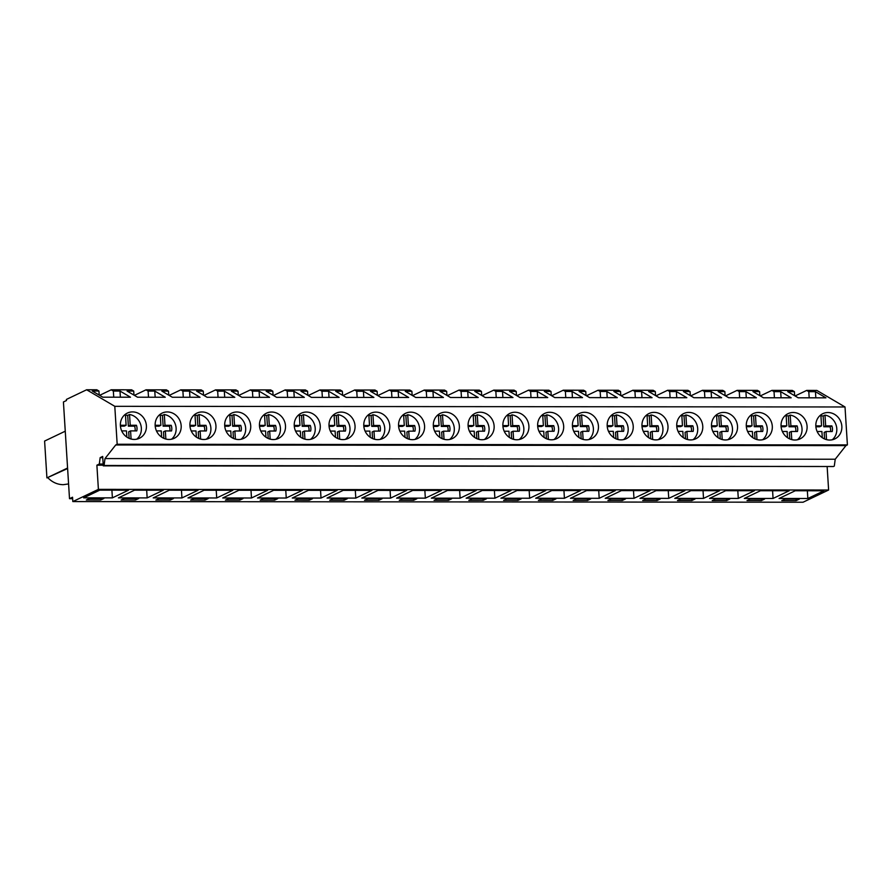 <?xml version="1.0" encoding="UTF-8"?>
<svg xmlns="http://www.w3.org/2000/svg" width="892" height="892" viewBox="0 0 892 892"><rect width="100%" height="100%" fill="white"/><g stroke="black" fill="none" stroke-linecap="round" stroke-linejoin="round"><path stroke-width="1.34" d="M86.636 389.771L114.789 406.317L117.175 444.261L115.726 444.963L105 458.577L104.074 465.479L103.282 465.858L102.68 456.448L100.172 457.641L99.313 464.018L96.882 465.189L98.399 489.362L72.821 501.572L72.553 497.223L69.509 498.673L63.421 401.98L66.465 400.53L66.398 399.438L86.636 389.771L96.815 389.782L98.945 391.03L99.202 395.089M69.509 498.673L72.642 498.684M72.821 501.572L803.045 502.229L828.612 490.009L98.399 489.362M83.636 497.847L112.392 497.87L128.526 490.165L99.781 490.143L83.636 497.847M103.873 498.494L89.501 498.483L86.334 499.999L100.707 500.011L103.873 498.494M695.013 499.029L680.629 499.018L677.463 500.535L691.835 500.546L695.013 499.029M674.776 498.372L703.52 498.405L719.654 490.689L690.91 490.667L674.776 498.372M715.406 499.041L712.229 500.557L726.612 500.568L729.779 499.052L715.406 499.041M738.286 498.427L754.431 490.723L725.675 490.7L709.541 498.405L738.286 498.427L737.807 490.712M292.275 498.037L321.02 498.059L337.165 490.355L308.409 490.321L292.275 498.037M294.962 500.189L309.334 500.2L312.512 498.684L298.14 498.673L294.962 500.189M286.254 498.026L302.388 490.321L273.643 490.299L257.498 498.004L286.254 498.026L285.763 490.31M274.569 500.167L277.735 498.65L263.363 498.639L260.196 500.156L274.569 500.167L274.468 498.65M361.817 498.093L390.562 498.126L406.707 490.41L377.963 490.388L361.817 498.093M382.055 498.751L367.682 498.728L364.505 500.245L378.888 500.267L382.055 498.751M343.186 490.355L327.052 498.059L355.797 498.093L371.931 490.377L343.186 490.355M344.111 500.234L347.289 498.717L332.906 498.706L329.739 500.222L344.111 500.234L344.011 498.717M153.19 497.903L181.935 497.937L198.069 490.232L169.324 490.199L153.19 497.903M173.427 498.561L159.044 498.55L155.877 500.066L170.249 500.077L173.427 498.561M134.547 490.165L118.413 497.881L147.158 497.903L163.303 490.199L134.547 490.165M124.278 498.517L121.1 500.033L135.472 500.044L138.65 498.528L124.278 498.517M267.611 490.288L238.866 490.265L222.732 497.97L251.477 497.992L267.611 490.288M225.42 500.122L239.792 500.133L242.97 498.617L228.597 498.606L225.42 500.122M216.711 497.97L232.845 490.254L204.101 490.232L187.956 497.937L216.711 497.97L216.221 490.243M193.82 498.572L190.643 500.089L205.026 500.111L208.193 498.595L193.82 498.572M615.335 490.6L586.59 490.578L570.456 498.282L599.201 498.305L615.335 490.6M590.694 498.929L576.321 498.918L573.143 500.434L587.516 500.445L590.694 498.929M551.813 490.544L535.679 498.249L564.424 498.271L580.569 490.567L551.813 490.544M541.544 498.884L538.367 500.401L552.75 500.423L555.917 498.907L541.544 498.884M684.889 490.667L656.133 490.633L639.999 498.349L668.744 498.372L684.889 490.667M642.686 500.501L657.058 500.512L660.236 498.996L645.864 498.985L642.686 500.501M633.978 498.338L650.112 490.633L621.367 490.611L605.222 498.316L633.978 498.338L633.487 490.611M611.087 498.951L607.92 500.468L622.293 500.479L625.459 498.962L611.087 498.951M476.25 490.477L447.505 490.455L431.36 498.16L460.116 498.182L476.25 490.477M434.058 500.312L448.431 500.323L451.597 498.806L437.225 498.795L434.058 500.312M425.339 498.149L441.473 490.444L412.728 490.422L396.594 498.126L425.339 498.149L424.86 490.433M413.654 500.289L416.832 498.773L402.459 498.762L399.281 500.278L413.654 500.289L413.565 498.773M500.914 498.215L529.658 498.249L545.793 490.533L517.048 490.511L500.914 498.215M521.151 498.873L506.767 498.862L503.601 500.379L517.973 500.39L521.151 498.873M482.271 490.477L466.137 498.193L494.882 498.215L511.027 490.511L482.271 490.477M472.002 498.829L468.824 500.345L483.196 500.356L486.374 498.84L472.002 498.829M747.005 500.59L761.378 500.602L764.556 499.085L750.183 499.074L747.005 500.59M789.197 490.756L760.452 490.734L744.318 498.438L773.063 498.461L789.197 490.756M779.084 498.472L807.84 498.494L823.974 490.79L795.229 490.756L779.084 498.472M781.782 500.624L796.155 500.635L799.321 499.119L784.949 499.107L781.782 500.624M827.14 466.505L828.612 490.009M96.882 465.189L103.238 465.189M99.313 464.018L103.16 464.03M100.172 457.641L102.758 457.652M103.282 465.858L833.496 466.516L104.074 465.479M105 458.577L835.224 459.235L834.288 466.137M115.726 444.963L845.939 445.61L835.224 459.235M117.175 444.261L847.4 444.918L845.939 445.61M114.789 406.317L845.014 406.975L847.4 444.918M132.529 411.903A13.971 12.811 64.5 0 0 127.378 413.063A13.971 12.811 64.5 0 0 120.844 428.483A13.971 12.811 64.5 0 0 134.257 439.433A13.971 12.811 64.5 0 0 139.42 438.273A13.971 12.811 64.5 0 0 145.942 422.853A13.971 12.811 64.5 0 0 132.529 411.903M758.434 412.461A13.971 12.811 64.5 0 0 753.283 413.62A13.971 12.811 64.5 0 0 746.749 429.041A13.971 12.811 64.5 0 0 760.162 439.99A13.971 12.811 64.5 0 0 765.314 438.831A13.971 12.811 64.5 0 0 771.848 423.41A13.971 12.811 64.5 0 0 758.434 412.461M515.03 412.249A13.971 12.811 64.5 0 0 509.867 413.397A13.971 12.811 64.5 0 0 503.344 428.818A13.971 12.811 64.5 0 0 516.758 439.767A13.971 12.811 64.5 0 0 521.909 438.619A13.971 12.811 64.5 0 0 528.443 423.198A13.971 12.811 64.5 0 0 515.03 412.249M341.168 412.093A13.971 12.811 64.5 0 0 336.005 413.241A13.971 12.811 64.5 0 0 329.483 428.662A13.971 12.811 64.5 0 0 342.896 439.611A13.971 12.811 64.5 0 0 348.047 438.463A13.971 12.811 64.5 0 0 354.581 423.042A13.971 12.811 64.5 0 0 341.168 412.093M375.933 412.126A13.971 12.811 64.5 0 0 370.782 413.275A13.971 12.811 64.5 0 0 364.248 428.695A13.971 12.811 64.5 0 0 377.673 439.644A13.971 12.811 64.5 0 0 382.824 438.485A13.971 12.811 64.5 0 0 389.347 423.064A13.971 12.811 64.5 0 0 375.933 412.126M410.71 412.149A13.971 12.811 64.5 0 0 405.559 413.308A13.971 12.811 64.5 0 0 399.025 428.729A13.971 12.811 64.5 0 0 412.438 439.678A13.971 12.811 64.5 0 0 417.59 438.518A13.971 12.811 64.5 0 0 424.124 423.098A13.971 12.811 64.5 0 0 410.71 412.149M202.071 411.97A13.971 12.811 64.5 0 0 196.92 413.119A13.971 12.811 64.5 0 0 190.386 428.539A13.971 12.811 64.5 0 0 203.811 439.488A13.971 12.811 64.5 0 0 208.962 438.329A13.971 12.811 64.5 0 0 215.485 422.908A13.971 12.811 64.5 0 0 202.071 411.97M169.034 439.455A13.971 12.811 64.5 0 0 174.185 438.307A13.971 12.811 64.5 0 0 180.719 422.886A13.971 12.811 64.5 0 0 167.306 411.937A13.971 12.811 64.5 0 0 162.143 413.096A13.971 12.811 64.5 0 0 155.621 428.517A13.971 12.811 64.5 0 0 169.034 439.455M271.614 412.026A13.971 12.811 64.5 0 0 266.463 413.186A13.971 12.811 64.5 0 0 259.929 428.606A13.971 12.811 64.5 0 0 273.353 439.555A13.971 12.811 64.5 0 0 278.505 438.396A13.971 12.811 64.5 0 0 285.039 422.975A13.971 12.811 64.5 0 0 271.614 412.026M236.848 411.993A13.971 12.811 64.5 0 0 231.697 413.152A13.971 12.811 64.5 0 0 225.163 428.573A13.971 12.811 64.5 0 0 238.577 439.522A13.971 12.811 64.5 0 0 243.728 438.362A13.971 12.811 64.5 0 0 250.262 422.942A13.971 12.811 64.5 0 0 236.848 411.993M308.119 439.589A13.971 12.811 64.5 0 0 313.282 438.429A13.971 12.811 64.5 0 0 319.804 423.009A13.971 12.811 64.5 0 0 306.391 412.059A13.971 12.811 64.5 0 0 301.24 413.219A13.971 12.811 64.5 0 0 294.706 428.639A13.971 12.811 64.5 0 0 308.119 439.589M549.795 412.282A13.971 12.811 64.5 0 0 544.644 413.431A13.971 12.811 64.5 0 0 538.11 428.851A13.971 12.811 64.5 0 0 551.535 439.801A13.971 12.811 64.5 0 0 556.686 438.641A13.971 12.811 64.5 0 0 563.209 423.221A13.971 12.811 64.5 0 0 549.795 412.282M619.338 412.338A13.971 12.811 64.5 0 0 614.187 413.498A13.971 12.811 64.5 0 0 607.653 428.918A13.971 12.811 64.5 0 0 621.077 439.868A13.971 12.811 64.5 0 0 626.229 438.708A13.971 12.811 64.5 0 0 632.763 423.287A13.971 12.811 64.5 0 0 619.338 412.338M654.115 412.372A13.971 12.811 64.5 0 0 648.963 413.531A13.971 12.811 64.5 0 0 642.43 428.952A13.971 12.811 64.5 0 0 655.843 439.89A13.971 12.811 64.5 0 0 661.005 438.741A13.971 12.811 64.5 0 0 667.528 423.321A13.971 12.811 64.5 0 0 654.115 412.372M688.892 412.405A13.971 12.811 64.5 0 0 683.729 413.553A13.971 12.811 64.5 0 0 677.206 428.974A13.971 12.811 64.5 0 0 690.62 439.923A13.971 12.811 64.5 0 0 695.771 438.775A13.971 12.811 64.5 0 0 702.305 423.354A13.971 12.811 64.5 0 0 688.892 412.405M480.253 412.215A13.971 12.811 64.5 0 0 475.102 413.375A13.971 12.811 64.5 0 0 468.568 428.796A13.971 12.811 64.5 0 0 481.981 439.734A13.971 12.811 64.5 0 0 487.143 438.585A13.971 12.811 64.5 0 0 493.666 423.165A13.971 12.811 64.5 0 0 480.253 412.215M447.215 439.711A13.971 12.811 64.5 0 0 452.367 438.552A13.971 12.811 64.5 0 0 458.901 423.131A13.971 12.811 64.5 0 0 445.476 412.182A13.971 12.811 64.5 0 0 440.325 413.342A13.971 12.811 64.5 0 0 433.791 428.762A13.971 12.811 64.5 0 0 447.215 439.711M586.3 439.834A13.971 12.811 64.5 0 0 591.452 438.674A13.971 12.811 64.5 0 0 597.986 423.254A13.971 12.811 64.5 0 0 584.572 412.305A13.971 12.811 64.5 0 0 579.421 413.464A13.971 12.811 64.5 0 0 572.887 428.885A13.971 12.811 64.5 0 0 586.3 439.834M793.2 412.494A13.971 12.811 64.5 0 0 788.049 413.654A13.971 12.811 64.5 0 0 781.515 429.074A13.971 12.811 64.5 0 0 794.939 440.024A13.971 12.811 64.5 0 0 800.091 438.864A13.971 12.811 64.5 0 0 806.624 423.444A13.971 12.811 64.5 0 0 793.2 412.494M725.397 439.957A13.971 12.811 64.5 0 0 730.548 438.797A13.971 12.811 64.5 0 0 737.071 423.377A13.971 12.811 64.5 0 0 723.657 412.427A13.971 12.811 64.5 0 0 718.506 413.587A13.971 12.811 64.5 0 0 711.972 429.007A13.971 12.811 64.5 0 0 725.397 439.957M829.705 440.046A13.971 12.811 64.5 0 0 834.867 438.897A13.971 12.811 64.5 0 0 841.39 423.477A13.971 12.811 64.5 0 0 827.977 412.528A13.971 12.811 64.5 0 0 822.825 413.687A13.971 12.811 64.5 0 0 816.292 429.108A13.971 12.811 64.5 0 0 829.705 440.046M760.296 395.925L771.903 390.384L792.263 390.406L794.393 391.655L794.649 395.713M771.903 390.384L774.022 391.633L780.678 391.644L781.069 397.799M725.531 395.903L737.126 390.362L757.498 390.373L759.616 391.621L752.959 391.621L763.452 397.776L791.159 397.799L780.678 391.644M737.126 390.362L739.256 391.61L745.902 391.61L746.292 397.765M690.754 395.87L702.361 390.328L722.721 390.35L724.85 391.588L718.194 391.588L728.675 397.743L756.394 397.776L745.902 391.61M702.361 390.328L704.479 391.577L711.136 391.577L711.515 397.732M655.988 395.836L667.584 390.295L687.955 390.317L690.073 391.566L683.417 391.555L693.909 397.72L721.617 397.743L711.136 391.577M667.584 390.295L669.702 391.543L676.359 391.543L676.749 397.698M621.211 395.803L632.807 390.261L653.178 390.283L655.297 391.532L648.651 391.521L659.132 397.687L686.84 397.709L676.359 391.543M632.807 390.261L634.937 391.51L641.582 391.521L641.972 397.665M586.434 395.769L598.041 390.239L618.401 390.25L620.531 391.499L613.874 391.488L624.355 397.654L652.074 397.676L641.582 391.521M598.041 390.239L600.16 391.477L606.816 391.488L607.207 397.642M551.669 395.747L563.265 390.205L583.636 390.217L585.754 391.465L579.098 391.465L589.59 397.62L617.297 397.654L606.816 391.488M563.265 390.205L565.394 391.454L572.04 391.454L572.43 397.609M516.892 395.713L528.499 390.172L548.859 390.194L550.988 391.432L544.332 391.432L554.813 397.598L582.532 397.62L572.04 391.454M528.499 390.172L530.617 391.421L537.274 391.421L537.653 397.576M482.126 395.68L493.722 390.138L514.093 390.161L516.212 391.41L509.555 391.398L520.047 397.564L547.755 397.587L537.274 391.421M493.722 390.138L495.84 391.387L502.497 391.398L502.887 397.542M447.349 395.647L458.945 390.105L479.316 390.127L481.435 391.376L474.789 391.365L485.27 397.531L512.978 397.553L502.497 391.398M458.945 390.105L461.075 391.354L467.72 391.365L468.11 397.52M412.572 395.613L424.179 390.083L444.539 390.094L446.669 391.343L440.012 391.343L450.493 397.498L478.212 397.52L467.72 391.365M424.179 390.083L426.298 391.32L432.954 391.332L433.345 397.486M377.807 395.591L389.403 390.049L409.774 390.06L411.892 391.309L405.236 391.309L415.728 397.464L443.435 397.498L432.954 391.332M389.403 390.049L391.532 391.298L398.178 391.298L398.568 397.453M343.03 395.557L354.637 390.016L374.997 390.038L377.126 391.276L370.47 391.276L380.951 397.442L408.67 397.464L398.178 391.298M354.637 390.016L356.755 391.265L363.412 391.265L363.791 397.419M308.264 395.524L319.86 389.982L340.231 390.005L342.35 391.253L335.693 391.242L346.185 397.408L373.893 397.431L363.412 391.265M319.86 389.982L321.979 391.231L328.635 391.242L329.025 397.386M273.487 395.49L285.083 389.949L305.454 389.971L307.573 391.22L300.927 391.209L311.408 397.375L339.116 397.397L328.635 391.242M285.083 389.949L287.213 391.198L293.858 391.209L294.248 397.364M238.71 395.457L250.317 389.927L270.677 389.938L272.807 391.187L266.15 391.187L276.632 397.341L304.35 397.364L293.858 391.209M250.317 389.927L252.436 391.164L259.093 391.175L259.483 397.33M203.945 395.435L215.541 389.893L235.912 389.904L238.03 391.153L231.374 391.153L241.866 397.308L269.574 397.341L259.093 391.175M215.541 389.893L217.67 391.142L224.316 391.142L224.706 397.297M169.168 395.401L180.775 389.86L201.135 389.882L203.264 391.131L196.608 391.12L207.089 397.286L234.808 397.308L224.316 391.142M180.775 389.86L182.893 391.109L189.55 391.109L189.929 397.263M134.402 395.368L145.998 389.826L166.369 389.849L168.488 391.097L161.831 391.086L172.323 397.252L200.031 397.274L189.55 391.109M145.998 389.826L148.117 391.075L154.773 391.086L155.163 397.23M99.625 395.334L111.221 389.793L131.592 389.815L133.711 391.064L127.065 391.053L137.546 397.219L165.254 397.241L154.773 391.086M111.221 389.793L113.351 391.042L119.996 391.053L120.387 397.208M98.945 391.03L92.289 391.03L102.77 397.185L130.488 397.208L119.996 391.053M845.014 406.975L816.86 390.428L806.669 390.417L808.799 391.666L815.444 391.677L815.834 397.821M794.393 391.655L787.736 391.644L798.217 397.81L825.936 397.832L815.444 391.677M795.073 395.959L806.669 390.417M67.58 468.021L46.919 477.889L44.6 441.061L65.261 431.193M46.919 477.889L67.614 468.523M68.584 483.932L63.254 484.69C57.422 484.579 52.338 482.304 47.99 477.889M112.392 497.87L111.901 490.154M100.707 500.011L100.606 498.494M691.835 500.546L691.735 499.018M703.52 498.405L703.03 490.678M726.612 500.568L726.512 499.052M321.02 498.059L320.54 490.332M309.334 500.2L309.245 498.684M390.562 498.126L390.083 490.399M378.888 500.267L378.788 498.74M355.797 498.093L355.306 490.366M181.935 497.937L181.444 490.21M170.249 500.077L170.149 498.561M147.158 497.903L146.678 490.176M135.472 500.044L135.383 498.528M251.477 497.992L250.998 490.277M239.792 500.133L239.703 498.617M205.026 500.111L204.926 498.583M599.201 498.305L598.722 490.589M587.516 500.445L587.427 498.929M564.424 498.271L563.945 490.555M552.75 500.423L552.65 498.896M668.744 498.372L668.264 490.645M657.058 500.512L656.969 498.996M622.293 500.479L622.192 498.962M460.116 498.182L459.625 490.466M448.431 500.323L448.33 498.806M529.658 498.249L529.168 490.522M517.973 500.39L517.873 498.862M494.882 498.215L494.402 490.488M483.196 500.356L483.107 498.84M761.378 500.602L761.289 499.085M773.063 498.461L772.583 490.745M807.84 498.494L807.349 490.767M796.155 500.635L796.054 499.119M774.022 391.633L774.412 397.787M759.616 391.621L759.872 395.68M739.256 391.61L739.635 397.754M724.85 391.588L725.096 395.647M704.479 391.577L704.87 397.732M690.073 391.566L690.33 395.613M669.702 391.543L670.093 397.698M655.297 391.532L655.553 395.58M634.937 391.51L635.327 397.665M620.531 391.499L620.787 395.557M600.16 391.477L600.55 397.631M585.754 391.465L586.011 395.524M565.394 391.454L565.773 397.598M550.988 391.432L551.234 395.49M530.617 391.421L531.008 397.576M516.212 391.41L516.468 395.457M495.84 391.387L496.231 397.542M481.435 391.376L481.691 395.424M461.075 391.354L461.465 397.509M446.669 391.343L446.925 395.401M426.298 391.32L426.688 397.475M411.892 391.309L412.149 395.368M391.532 391.298L391.911 397.442M377.126 391.276L377.372 395.334M356.755 391.265L357.146 397.419M342.35 391.253L342.606 395.301M321.979 391.231L322.369 397.386M307.573 391.22L307.829 395.267M287.213 391.198L287.603 397.353M272.807 391.187L273.063 395.245M252.436 391.164L252.826 397.319M238.03 391.153L238.287 395.212M217.67 391.142L218.049 397.286M203.264 391.131L203.51 395.178M182.893 391.109L183.284 397.263M168.488 391.097L168.744 395.145M148.117 391.075L148.507 397.23M133.711 391.064L133.967 395.123M113.351 391.042L113.741 397.196M808.799 391.666L809.189 397.821M120.375 425.261L126.106 425.261L125.438 414.49A13.971 12.811 64.5 0 0 124.991 414.568M136.744 439.176A13.971 12.811 64.5 0 0 140.78 424.848A13.971 12.811 64.5 0 0 129.541 414.49L127.69 415.371A13.971 12.811 64.5 0 0 125.627 415.204A13.971 12.811 64.5 0 0 125.482 415.204M126.854 437.08L126.463 430.892L121.691 430.892M126.106 425.261L124.256 426.142L120.431 426.142M129.541 414.49L130.221 425.261L136.42 425.272A9.31 8.541 64.5 0 1 136.777 430.903L130.578 430.892L128.716 431.784L129.128 438.34M135.093 430.903A9.31 8.541 64.5 0 0 134.569 426.153L136.42 425.272M127.69 415.371L128.37 426.153L134.569 426.153M130.578 430.892L131.079 439.02M130.221 425.261L128.37 426.153M155.141 425.283L160.883 425.294L160.203 414.524A13.971 12.811 64.5 0 0 159.768 414.602M171.52 439.21A13.971 12.811 64.5 0 0 175.546 424.882A13.971 12.811 64.5 0 0 164.318 414.524L162.455 415.404A13.971 12.811 64.5 0 0 160.393 415.237A13.971 12.811 64.5 0 0 160.248 415.237M161.63 437.113L161.24 430.925L156.468 430.925M160.883 425.294L159.032 426.175L155.197 426.175M164.318 414.524L164.987 425.294L171.186 425.306A9.31 8.541 64.5 0 1 171.543 430.936L165.343 430.925L163.492 431.817L163.905 438.373M169.859 430.936A9.31 8.541 64.5 0 0 169.335 426.186L171.186 425.306M162.455 415.404L163.136 426.175L169.335 426.186M165.343 430.925L165.856 439.042M164.987 425.294L163.136 426.175M189.918 425.317L195.66 425.328L194.98 414.546A13.971 12.811 64.5 0 0 194.534 414.635M206.286 439.232A13.971 12.811 64.5 0 0 210.322 424.915A13.971 12.811 64.5 0 0 199.083 414.557L197.232 415.438A13.971 12.811 64.5 0 0 195.17 415.259A13.971 12.811 64.5 0 0 195.025 415.259M196.396 437.136L196.006 430.959L191.245 430.947M195.66 425.328L193.809 426.209L189.974 426.209M199.083 414.557L199.763 425.328L205.963 425.328A9.31 8.541 64.5 0 1 206.32 430.97L200.12 430.959L198.269 431.839L198.682 438.407M204.636 430.959A9.31 8.541 64.5 0 0 204.112 426.22L205.963 425.328M197.232 415.438L197.912 426.209L204.112 426.22M200.12 430.959L200.633 439.076M199.763 425.328L197.912 426.209M224.684 425.35L230.426 425.35L229.746 414.579A13.971 12.811 64.5 0 0 229.311 414.668M241.063 439.265A13.971 12.811 64.5 0 0 245.099 424.938A13.971 12.811 64.5 0 0 233.86 414.579L232.009 415.471A13.971 12.811 64.5 0 0 229.946 415.293A13.971 12.811 64.5 0 0 229.79 415.293M231.173 437.169L230.783 430.981L226.01 430.981M230.426 425.35L228.575 426.242L224.751 426.231M233.86 414.579L234.54 425.361L240.74 425.361A9.31 8.541 64.5 0 1 241.085 430.992L234.886 430.992L233.035 431.873L233.448 438.429M239.402 430.992A9.31 8.541 64.5 0 0 238.889 426.253L240.74 425.361M232.009 415.471L232.678 426.242L238.889 426.253M234.886 430.992L235.399 439.109M234.54 425.361L232.678 426.242M259.46 425.384L265.203 425.384L264.523 414.613A13.971 12.811 64.5 0 0 264.088 414.691M275.829 439.299A13.971 12.811 64.5 0 0 279.865 424.971A13.971 12.811 64.5 0 0 268.626 414.613L266.775 415.505A13.971 12.811 64.5 0 0 264.712 415.326A13.971 12.811 64.5 0 0 264.567 415.326M265.95 437.203L265.56 431.014L260.787 431.014M265.203 425.384L263.352 426.276L259.516 426.264M268.626 414.613L269.306 425.395L275.505 425.395A9.31 8.541 64.5 0 1 275.862 431.026L269.663 431.026L267.812 431.906L268.224 438.463M274.178 431.026A9.31 8.541 64.5 0 0 273.654 426.276L275.505 425.395M266.775 415.505L267.455 426.276L273.654 426.276M269.663 431.026L270.176 439.143M269.306 425.395L267.455 426.276M294.237 425.417L299.968 425.417L299.299 414.646A13.971 12.811 64.5 0 0 298.853 414.724M310.606 439.332A13.971 12.811 64.5 0 0 314.642 425.005A13.971 12.811 64.5 0 0 303.403 414.646L301.552 415.527A13.971 12.811 64.5 0 0 299.489 415.36A13.971 12.811 64.5 0 0 299.344 415.36M300.715 437.236L300.325 431.048L295.553 431.048M299.968 425.417L298.118 426.298L294.293 426.298M303.403 414.646L304.083 425.417L310.282 425.428A9.31 8.541 64.5 0 1 310.639 431.059L304.44 431.048L302.578 431.94L302.99 438.496M308.955 431.059A9.31 8.541 64.5 0 0 308.431 426.309L310.282 425.428M301.552 415.527L302.232 426.309L308.431 426.309M304.44 431.048L304.941 439.165M304.083 425.417L302.232 426.309M329.003 425.439L334.745 425.451L334.065 414.68A13.971 12.811 64.5 0 0 333.63 414.758M345.382 439.366A13.971 12.811 64.5 0 0 349.408 425.038A13.971 12.811 64.5 0 0 338.18 414.68L336.317 415.56A13.971 12.811 64.5 0 0 334.255 415.393A13.971 12.811 64.5 0 0 334.11 415.393M335.492 437.27L335.102 431.081L330.33 431.07M334.745 425.451L332.894 426.331L329.059 426.331M338.18 414.68L338.848 425.451L345.048 425.462A9.31 8.541 64.5 0 1 345.405 431.092L339.205 431.081L337.354 431.962L337.767 438.529M343.721 431.092A9.31 8.541 64.5 0 0 343.197 426.343L345.048 425.462M336.317 415.56L336.998 426.331L343.197 426.343M339.205 431.081L339.718 439.198M338.848 425.451L336.998 426.331M363.78 425.473L369.522 425.484L368.842 414.702A13.971 12.811 64.5 0 0 368.396 414.791M380.148 439.388A13.971 12.811 64.5 0 0 384.184 425.071A13.971 12.811 64.5 0 0 372.945 414.713L371.094 415.594A13.971 12.811 64.5 0 0 369.032 415.416A13.971 12.811 64.5 0 0 368.887 415.416M370.258 437.292L369.868 431.115L365.107 431.104M369.522 425.484L367.671 426.365L363.836 426.365M372.945 414.713L373.625 425.484L379.825 425.484A9.31 8.541 64.5 0 1 380.182 431.115L373.982 431.115L372.131 431.996L372.544 438.552M378.498 431.115A9.31 8.541 64.5 0 0 377.974 426.376L379.825 425.484M371.094 415.594L371.774 426.365L377.974 426.376M373.982 431.115L374.495 439.232M373.625 425.484L371.774 426.365M398.546 425.506L404.288 425.506L403.608 414.735A13.971 12.811 64.5 0 0 403.173 414.825M414.925 439.422A13.971 12.811 64.5 0 0 418.961 425.094A13.971 12.811 64.5 0 0 407.722 414.735L405.871 415.627A13.971 12.811 64.5 0 0 403.808 415.449A13.971 12.811 64.5 0 0 403.652 415.449M405.035 437.325L404.645 431.137L399.872 431.137M404.288 425.506L402.437 426.398L398.613 426.387M407.722 414.735L408.402 425.517L414.602 425.517A9.31 8.541 64.5 0 1 414.947 431.148L408.748 431.148L406.897 432.029L407.31 438.585M413.264 431.148A9.31 8.541 64.5 0 0 412.751 426.409L414.602 425.517M405.871 415.627L406.54 426.398L412.751 426.409M408.748 431.148L409.261 439.265M408.402 425.517L406.54 426.398M433.322 425.54L439.065 425.54L438.385 414.769A13.971 12.811 64.5 0 0 437.95 414.847M449.691 439.455A13.971 12.811 64.5 0 0 453.727 425.127A13.971 12.811 64.5 0 0 442.488 414.769L440.637 415.661A13.971 12.811 64.5 0 0 438.574 415.482A13.971 12.811 64.5 0 0 438.429 415.482M439.812 437.359L439.422 431.171L434.649 431.171M439.065 425.54L437.214 426.421L433.378 426.421M442.488 414.769L443.168 425.54L449.367 425.551A9.31 8.541 64.5 0 1 449.724 431.182L443.525 431.182L441.674 432.062L442.086 438.619M448.04 431.182A9.31 8.541 64.5 0 0 447.516 426.432L449.367 425.551M440.637 415.661L441.317 426.432L447.516 426.432M443.525 431.182L444.038 439.299M443.168 425.54L441.317 426.432M468.099 425.562L473.83 425.573L473.161 414.802A13.971 12.811 64.5 0 0 472.715 414.88M484.467 439.488A13.971 12.811 64.5 0 0 488.504 425.161A13.971 12.811 64.5 0 0 477.265 414.802L475.414 415.683A13.971 12.811 64.5 0 0 473.351 415.516A13.971 12.811 64.5 0 0 473.206 415.516M474.577 437.392L474.187 431.204L469.415 431.204M473.83 425.573L471.98 426.454L468.155 426.454M477.265 414.802L477.945 425.573L484.144 425.584A9.31 8.541 64.5 0 1 484.501 431.215L478.302 431.204L476.44 432.096L476.852 438.652M482.817 431.215A9.31 8.541 64.5 0 0 482.293 426.465L484.144 425.584M475.414 415.683L476.094 426.465L482.293 426.465M478.302 431.204L478.803 439.321M477.945 425.573L476.094 426.465M502.865 425.595L508.607 425.607L507.927 414.825A13.971 12.811 64.5 0 0 507.492 414.914M519.244 439.511A13.971 12.811 64.5 0 0 523.269 425.194A13.971 12.811 64.5 0 0 512.041 414.836L510.179 415.717A13.971 12.811 64.5 0 0 508.117 415.538A13.971 12.811 64.5 0 0 507.972 415.549M509.354 437.426L508.964 431.237L504.192 431.226M508.607 425.607L506.756 426.488L502.921 426.488M512.041 414.836L512.71 425.607L518.91 425.618A9.31 8.541 64.5 0 1 519.267 431.249L513.067 431.237L511.216 432.118L511.629 438.686M517.583 431.237A9.31 8.541 64.5 0 0 517.059 426.499L518.91 425.618M510.179 415.717L510.86 426.488L517.059 426.499M513.067 431.237L513.58 439.355M512.71 425.607L510.86 426.488M537.642 425.629L543.384 425.64L542.704 414.858A13.971 12.811 64.5 0 0 542.258 414.947M554.01 439.544A13.971 12.811 64.5 0 0 558.046 425.228A13.971 12.811 64.5 0 0 546.807 414.869L544.956 415.75A13.971 12.811 64.5 0 0 542.894 415.572A13.971 12.811 64.5 0 0 542.749 415.572M544.12 437.448L543.73 431.271L538.969 431.26M543.384 425.64L541.533 426.521L537.698 426.521M546.807 414.869L547.487 425.64L553.687 425.64A9.31 8.541 64.5 0 1 554.043 431.271L547.844 431.271L545.993 432.152L546.406 438.708M552.36 431.271A9.31 8.541 64.5 0 0 551.836 426.532L553.687 425.64M544.956 415.75L545.636 426.521L551.836 426.532M547.844 431.271L548.357 439.388M547.487 425.64L545.636 426.521M572.408 425.662L578.15 425.662L577.47 414.892A13.971 12.811 64.5 0 0 577.035 414.981M588.787 439.578A13.971 12.811 64.5 0 0 592.823 425.25A13.971 12.811 64.5 0 0 581.584 414.892L579.733 415.783A13.971 12.811 64.5 0 0 577.67 415.605A13.971 12.811 64.5 0 0 577.514 415.605M578.897 437.481L578.507 431.293L573.734 431.293M578.15 425.662L576.299 426.554L572.474 426.543M581.584 414.892L582.264 425.674L588.464 425.674A9.31 8.541 64.5 0 1 588.809 431.304L582.61 431.304L580.759 432.185L581.171 438.741M587.126 431.304A9.31 8.541 64.5 0 0 586.613 426.554L588.464 425.674M579.733 415.783L580.402 426.554L586.613 426.554M582.61 431.304L583.123 439.422M582.264 425.674L580.402 426.554M607.184 425.696L612.927 425.696L612.246 414.925A13.971 12.811 64.5 0 0 611.812 415.003M623.553 439.611A13.971 12.811 64.5 0 0 627.589 425.283A13.971 12.811 64.5 0 0 616.35 414.925L614.499 415.806A13.971 12.811 64.5 0 0 612.436 415.639A13.971 12.811 64.5 0 0 612.291 415.639M613.663 437.515L613.283 431.327L608.511 431.327M612.927 425.696L611.076 426.577L607.24 426.577M616.35 414.925L617.03 425.696L623.229 425.707A9.31 8.541 64.5 0 1 623.586 431.338L617.387 431.327L615.536 432.219L615.948 438.775M621.902 431.338A9.31 8.541 64.5 0 0 621.378 426.588L623.229 425.707M614.499 415.806L615.179 426.588L621.378 426.588M617.387 431.327L617.9 439.455M617.03 425.696L615.179 426.588M641.961 425.718L647.692 425.729L647.023 414.958A13.971 12.811 64.5 0 0 646.577 415.036M658.329 439.644A13.971 12.811 64.5 0 0 662.366 425.317A13.971 12.811 64.5 0 0 651.127 414.958L649.276 415.839A13.971 12.811 64.5 0 0 647.213 415.672A13.971 12.811 64.5 0 0 647.068 415.672M648.439 437.548L648.049 431.36L643.277 431.36M647.692 425.729L645.841 426.61L642.017 426.61M651.127 414.958L651.807 425.729L658.006 425.74A9.31 8.541 64.5 0 1 658.363 431.371L652.163 431.36L650.301 432.252L650.714 438.808M656.679 431.371A9.31 8.541 64.5 0 0 656.155 426.621L658.006 425.74M649.276 415.839L649.956 426.621L656.155 426.621M652.163 431.36L652.665 439.477M651.807 425.729L649.956 426.621M676.727 425.752L682.469 425.763L681.789 414.981A13.971 12.811 64.5 0 0 681.354 415.07M693.106 439.667A13.971 12.811 64.5 0 0 697.131 425.35A13.971 12.811 64.5 0 0 685.903 414.992L684.041 415.873A13.971 12.811 64.5 0 0 681.979 415.694A13.971 12.811 64.5 0 0 681.834 415.694M683.216 437.571L682.826 431.393L678.054 431.382M682.469 425.763L680.618 426.644L676.783 426.644M685.903 414.992L686.572 425.763L692.772 425.774A9.31 8.541 64.5 0 1 693.129 431.405L686.929 431.393L685.078 432.274L685.491 438.842M691.445 431.393A9.31 8.541 64.5 0 0 690.921 426.655L692.772 425.774M684.041 415.873L684.721 426.644L690.921 426.655M686.929 431.393L687.442 439.511M686.572 425.763L684.721 426.644M711.504 425.785L717.246 425.785L716.566 415.014A13.971 12.811 64.5 0 0 716.12 415.103M727.872 439.7A13.971 12.811 64.5 0 0 731.908 425.384A13.971 12.811 64.5 0 0 720.669 415.025L718.818 415.906A13.971 12.811 64.5 0 0 716.755 415.728A13.971 12.811 64.5 0 0 716.611 415.728M717.982 437.604L717.592 431.427L712.831 431.416M717.246 425.785L715.395 426.677L711.56 426.666M720.669 415.025L721.349 425.796L727.549 425.796A9.31 8.541 64.5 0 1 727.905 431.427L721.706 431.427L719.855 432.308L720.268 438.864M726.222 431.427A9.31 8.541 64.5 0 0 725.698 426.688L727.549 425.796M718.818 415.906L719.498 426.677L725.698 426.688M721.706 431.427L722.219 439.544M721.349 425.796L719.498 426.677M746.269 425.818L752.012 425.818L751.332 415.048A13.971 12.811 64.5 0 0 750.897 415.126M762.649 439.734A13.971 12.811 64.5 0 0 766.685 425.406A13.971 12.811 64.5 0 0 755.446 415.048L753.595 415.94A13.971 12.811 64.5 0 0 751.532 415.761A13.971 12.811 64.5 0 0 751.376 415.761M752.759 437.637L752.369 431.449L747.596 431.449M752.012 425.818L750.161 426.71L746.336 426.699M755.446 415.048L756.126 425.83L762.326 425.83A9.31 8.541 64.5 0 1 762.671 431.46L756.472 431.46L754.621 432.341L755.033 438.897M760.987 431.46A9.31 8.541 64.5 0 0 760.475 426.71L762.326 425.83M753.595 415.94L754.264 426.71L760.475 426.71M756.472 431.46L756.985 439.578M756.126 425.83L754.264 426.71M781.046 425.852L786.789 425.852L786.108 415.081A13.971 12.811 64.5 0 0 785.674 415.159M797.415 439.767A13.971 12.811 64.5 0 0 801.451 425.439A13.971 12.811 64.5 0 0 790.212 415.081L788.361 415.962A13.971 12.811 64.5 0 0 786.298 415.795A13.971 12.811 64.5 0 0 786.153 415.795M787.524 437.671L787.145 431.483L782.373 431.483M786.789 425.852L784.938 426.733L781.102 426.733M790.212 415.081L790.892 425.852L797.091 425.863A9.31 8.541 64.5 0 1 797.448 431.494L791.249 431.483L789.398 432.375L789.81 438.931M795.764 431.494A9.31 8.541 64.5 0 0 795.24 426.744L797.091 425.863M788.361 415.962L789.041 426.744L795.24 426.744M791.249 431.483L791.762 439.611M790.892 425.852L789.041 426.744M815.823 425.874L821.554 425.885L820.885 415.115A13.971 12.811 64.5 0 0 820.439 415.193M832.191 439.801A13.971 12.811 64.5 0 0 836.228 425.473A13.971 12.811 64.5 0 0 824.988 415.115L823.138 415.995A13.971 12.811 64.5 0 0 821.075 415.828A13.971 12.811 64.5 0 0 820.93 415.828M822.301 437.704L821.911 431.516L817.139 431.516M821.554 425.885L819.703 426.766L815.879 426.766M824.988 415.115L825.669 425.885L831.868 425.897A9.31 8.541 64.5 0 1 832.225 431.527L826.025 431.516L824.163 432.408L824.576 438.964M830.541 431.527A9.31 8.541 64.5 0 0 830.017 426.777L831.868 425.897M823.138 415.995L823.818 426.766L830.017 426.777M826.025 431.516L826.527 439.633M825.669 425.885L823.818 426.766"/></g></svg>

